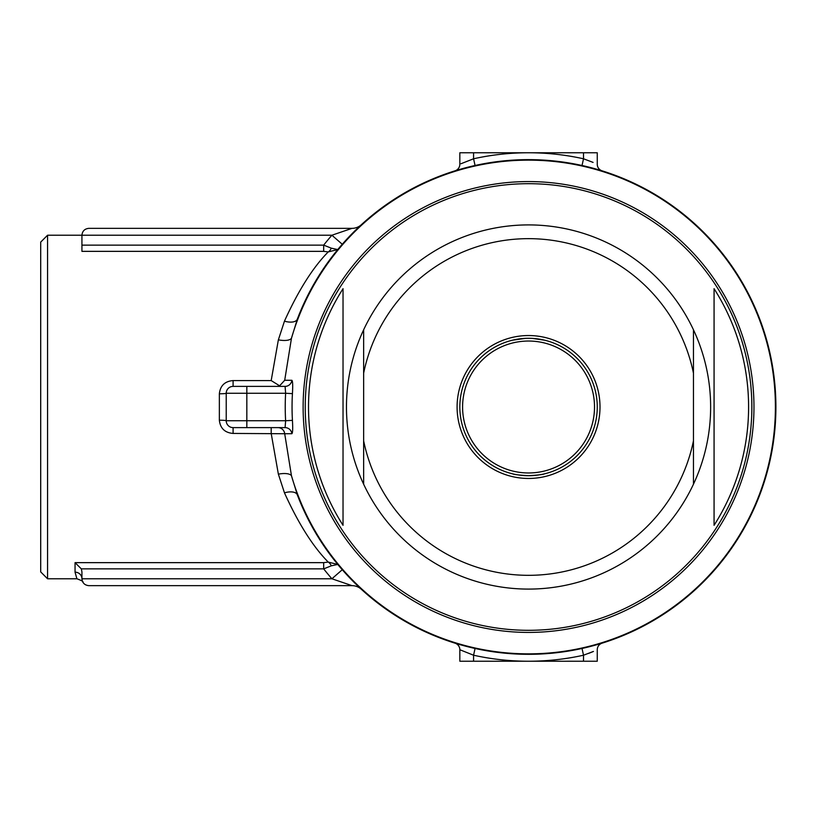 <?xml version="1.0" encoding="UTF-8"?>
<svg xmlns="http://www.w3.org/2000/svg" width="814" height="814" viewBox="0 0 814 814"><rect width="100%" height="100%" fill="white"/><g stroke="black" fill="none" stroke-linecap="round" stroke-linejoin="round"><path stroke-width="1.22" d="M47.568 578.774L40.7 571.906L40.7 242.094L47.568 235.226L47.568 578.774L76.892 578.774L75.051 572.171L75.051 562.647L81.329 568.874L81.929 571.906L81.329 568.874L323.677 568.874L323.677 562.647L328.246 562.087C313.003 546.682 298.402 523.606 284.452 492.826L278.368 474.165L271.184 433.424L271.184 427.615M306.756 297.466L297.303 319.19A247.364 247.364 0 0 1 775.905 407A247.364 247.364 0 0 1 297.303 494.81L306.756 516.534M271.184 380.576L278.368 339.835L284.452 321.174A13.746 6.522 -159.2 0 0 297.303 319.19L291.463 338.268L284.707 380.26L279.619 385.816L271.184 380.576L233.089 380.576C224.837 381.267 220.258 385.663 219.353 393.783A6.868 0.529 180 0 0 226.221 393.254L226.221 420.746L285.622 420.746L285.093 427.615A6.868 6.817 -90 0 1 291.87 433.72L284.707 433.74L291.463 475.732L297.303 494.81A13.746 6.522 159.2 0 0 284.452 492.826M593.437 651.444L583.516 655.219L582.03 648.504L602.085 643.172A247.364 247.364 0 0 0 582.03 165.496L583.516 158.781L593.091 162.403M359.269 587.362L357.946 586.111A247.364 247.364 0 0 0 455.016 643.172L460.887 644.922M219.353 420.217C220.279 428.347 224.857 432.753 233.089 433.424L233.089 427.615L246.835 427.615L233.089 427.615A6.868 6.868 0 0 1 226.221 420.746A6.868 0.529 180 0 0 219.353 420.217L219.353 393.783M284.452 321.174C298.402 290.394 313.003 267.318 328.246 251.913L323.677 251.353L323.677 245.126L331.308 248.178L337.759 249.562L328.246 251.913A6.868 3.755 108.1 0 0 331.308 248.178M47.568 235.226L81.929 235.226C82.367 231.074 84.656 228.785 88.797 228.347L352.024 228.347A13.746 13.746 0 0 0 361.314 224.735L357.071 228.724M583.516 661.233L583.516 655.219A254.233 254.233 0 0 1 528.551 661.233L597.262 661.233L597.262 649.735A6.868 6.868 0 0 1 602.085 643.172L596.967 644.708M597.049 169.312L602.085 170.828A6.868 6.868 0 0 1 597.262 164.265L597.262 152.767L528.551 152.767A254.233 254.233 0 0 1 583.516 158.781L583.516 152.767M460.887 169.078L455.006 170.828A6.868 6.868 0 0 0 459.839 164.265L459.839 152.767L528.551 152.767A254.233 254.233 0 0 0 473.575 158.781L461.009 163.726M359.412 226.506L361.314 224.735A13.746 13.746 0 0 1 361.284 224.766L361.284 224.766A13.746 13.746 0 0 0 361.314 224.735M528.551 181.573A225.427 225.427 0 0 1 753.968 407A225.427 225.427 0 0 1 528.551 632.427A225.427 225.427 0 0 1 303.123 407A225.427 225.427 0 0 1 528.551 181.573M285.093 427.615L246.835 427.615L246.835 393.254L226.221 393.254A6.868 6.868 0 0 1 233.089 386.385L285.093 386.385L285.622 393.254L292.43 393.64C292.918 385.429 292.725 380.972 291.87 380.28L284.707 380.26M473.575 661.233L473.575 655.219A254.233 254.233 0 0 0 528.551 661.233L459.839 661.233L459.839 649.735L473.575 655.219L475.061 648.504M588.675 653.377L593.091 651.597M75.051 572.171A6.868 6.604 0 0 1 81.929 578.774C82.967 583.363 82.967 583.363 81.929 578.774C82.967 583.363 82.967 583.363 81.929 578.774L331.909 578.774L352.024 585.653L88.797 585.653C84.656 585.215 82.367 582.926 81.929 578.774L81.929 571.906M323.677 251.353L81.929 251.353L81.929 235.226C82.367 231.074 84.656 228.785 88.797 228.347M291.87 433.72C292.725 433.017 292.918 428.561 292.43 420.36L285.622 420.746A243.315 243.315 0 0 1 285.622 393.254L246.835 393.254L246.835 386.385M474.959 648.483L460.073 644.688M456.491 643.63L455.006 643.172A6.868 6.868 0 0 1 459.839 649.735A6.868 6.868 0 0 0 455.006 643.172L455.026 643.182M81.929 245.126L323.677 245.126A261.101 261.101 0 0 1 331.909 235.226L352.024 228.347M297.303 319.19A247.364 247.364 0 0 1 582.03 165.496A247.364 247.364 0 0 0 475.061 165.496A247.364 247.364 0 0 1 582.03 165.496A247.364 247.364 0 0 0 361.304 224.745L361.294 224.756A247.364 247.364 0 0 1 475.061 165.496L473.575 158.781L473.575 152.767M277.93 427.615A6.868 6.817 -90 0 1 284.707 433.74L233.089 433.424M285.093 386.385A6.868 6.817 90 0 0 291.87 380.28M279.619 385.816L277.187 386.385M278.368 339.835A13.746 5.25 -166.7 0 0 291.463 338.268A246.846 246.846 0 0 1 775.396 407A246.846 246.846 0 0 1 291.463 475.732A13.746 5.25 166.7 0 0 278.368 474.165M81.929 235.226L331.909 235.226L342.256 244.261A247.364 247.364 0 0 0 337.759 249.562A247.364 247.364 0 0 1 342.256 244.261M331.308 565.822L337.759 564.438L328.246 562.087A6.868 3.755 -108.1 0 1 331.308 565.822L323.677 568.874A261.101 261.101 0 0 0 331.909 578.774L342.256 569.739A247.364 247.364 0 0 1 337.759 564.438A247.364 247.364 0 0 0 342.256 569.739M352.024 585.653A13.746 13.746 0 0 1 361.314 589.265A13.746 13.746 0 0 0 352.024 585.653M528.551 183.689A223.311 223.311 0 0 1 751.861 407A223.311 223.311 0 0 1 528.551 630.311A223.311 223.311 0 0 1 305.24 407A223.311 223.311 0 0 1 528.551 183.689M714.071 288.685L714.071 525.315L714.071 288.685A220.034 220.034 0 0 1 714.071 525.315M343.03 525.315L343.03 288.685A220.034 220.034 0 0 0 343.03 525.315M512.555 473.819C513.593 474.481 518.925 475.101 528.551 475.712C538.176 475.101 543.508 474.47 544.535 473.819C543.498 474.481 538.166 475.101 528.551 475.712A68.712 68.712 0 0 1 459.839 407A68.712 68.712 0 0 1 528.551 338.288A68.712 68.712 0 0 1 597.262 407A68.712 68.712 0 0 1 528.551 475.712C518.925 475.101 513.593 474.481 512.555 473.819M532.183 338.39L544.535 340.181M528.551 238.655A168.345 168.345 0 0 0 363.644 373.168L363.644 329.792A182.082 182.082 0 0 1 693.457 329.792L693.457 484.208A182.082 182.082 0 0 1 363.644 484.208L363.644 329.792A182.082 182.082 0 0 0 363.644 484.208L363.644 440.832A168.345 168.345 0 0 0 693.457 440.832L693.457 484.208A182.082 182.082 0 0 0 693.457 329.792L693.457 373.168A168.345 168.345 0 0 0 528.551 238.655M528.551 472.965A65.965 65.965 0 0 0 594.515 407A65.965 65.965 0 0 0 528.551 341.035A65.965 65.965 0 0 0 462.586 407A65.965 65.965 0 0 0 528.551 472.965M528.551 335.541A71.459 71.459 0 0 1 600.01 407A71.459 71.459 0 0 1 528.551 478.459A71.459 71.459 0 0 1 457.092 407A71.459 71.459 0 0 1 528.551 335.541M528.551 338.288C507.967 340.323 507.967 340.323 528.551 338.288M512.555 340.181L525.661 338.349M75.051 562.647L323.677 562.647M475.061 165.496A247.364 247.364 0 0 1 528.551 159.636M292.43 393.64A236.498 236.498 0 0 0 292.43 420.36M233.089 380.576L233.089 386.385M597.262 649.735A6.868 6.868 0 0 1 602.085 643.172M76.892 578.774C81.675 580.535 83.639 581.634 82.784 582.102L82.845 582.214M360.775 225.234L361.284 224.766"/></g></svg>
